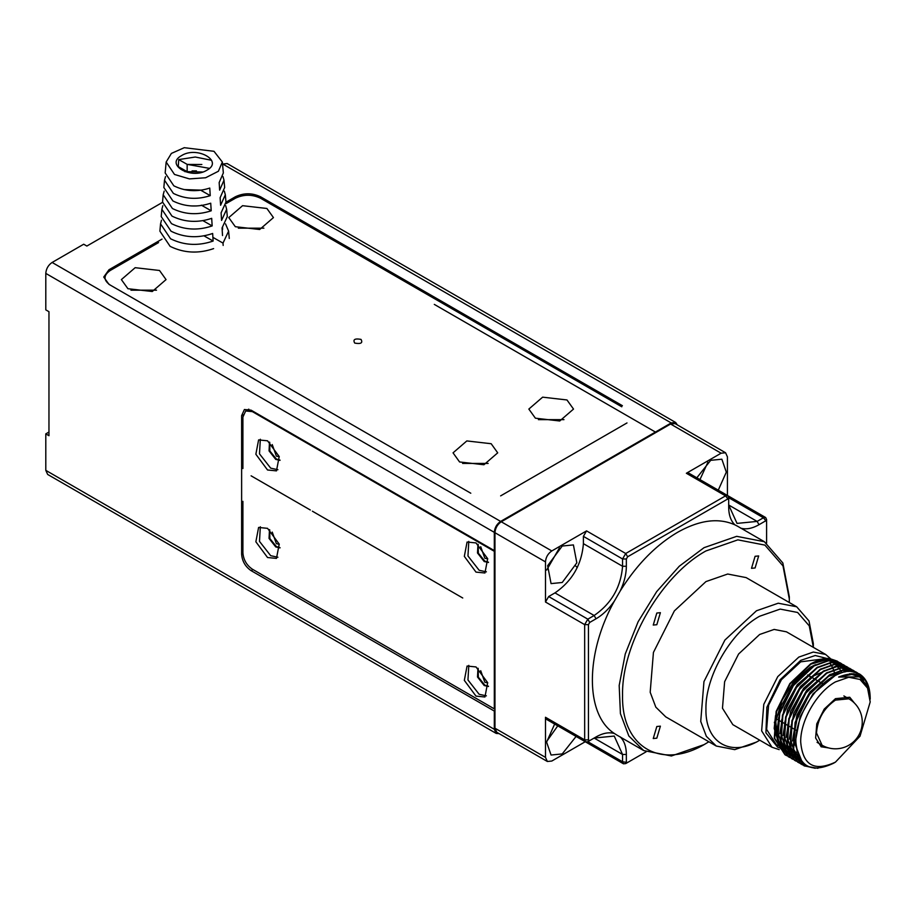 <?xml version="1.0" encoding="UTF-8"?>
<svg xmlns="http://www.w3.org/2000/svg" width="916" height="916" viewBox="0 0 916 916"><rect width="100%" height="100%" fill="white"/><g stroke="black" fill="none" stroke-linecap="round" stroke-linejoin="round"><path stroke-width="1.37" d="M184.013 189.578L201.36 190.139M201.36 190.585L210.245 195.635C197.261 199.848 184.963 199.104 173.353 193.379L164.514 180.212L165.521 176.582M166.162 162.029L171.384 153.419L184.265 147.694L214.001 151.312L222.348 162.029L218.397 171.246L205.642 177.75L189.406 178.895L174.509 174.464L166.162 162.029L165.166 172.941L173.822 185.811C185.112 191.387 197.1 192.142 209.764 188.066L210.245 195.635M164.514 180.212L163.85 187.494L172.895 200.947C184.814 206.81 197.432 207.566 210.726 203.203L211.207 210.783C197.593 215.283 184.666 214.527 172.426 208.516L163.185 194.764L162.533 202.035L171.968 216.084C184.517 222.244 197.753 223 211.688 218.34L212.169 225.909C197.925 230.718 184.368 229.962 171.498 223.641L161.869 209.317L161.216 216.588L171.04 231.21C184.208 237.668 198.085 238.423 212.649 233.477L213.13 241.045C198.245 246.141 184.059 245.385 170.571 238.778L160.552 223.859L159.899 231.141L170.113 246.347C183.91 253.102 198.417 253.858 213.611 248.614M222.531 235.538L222.05 227.97L227.294 216.588L226.641 209.317L221.569 220.401L221.088 212.833L225.977 202.047L225.325 194.764L220.607 205.264L220.126 197.696L224.66 187.494L223.996 180.223L219.645 190.127L219.164 182.559L223.344 172.941L222.348 162.029M225.691 205.676L226.641 209.317M224.34 191.135L225.325 194.764M222.989 176.582L223.996 180.223M201.36 205.173L211.207 210.783M202.917 220.653L212.169 225.909M203.993 235.859L213.13 241.045M181.517 155.651C196.906 145.713 223.951 161.09 206.993 170.124C191.604 180.063 164.559 164.685 181.517 155.651M202.608 172.002L187.15 171.658L187.15 164.365L209.409 168.361M187.15 164.365L178.746 159.59L178.265 166.609L187.15 171.658M211.55 160.289L195.291 157.025L178.746 159.59M187.15 164.422L201.841 164.491M196.436 170.88L192.085 170.88M186.681 171.384L184.917 171.681M160.552 223.859L161.479 220.229M161.869 209.317L162.819 205.676M192.074 205.951L196.425 205.951M163.185 194.764L164.17 191.135M222.577 227.489L222.554 229.561M223.161 245.431L223.012 243.106L228.611 231.141L225.519 223.87M223.012 243.106L212.901 237.359M156.499 290.177L130.942 290.177M159.51 270.483L135.167 267.69L121.381 279.598L127.919 288.712L152.262 291.517L166.048 279.598L159.51 270.483M226 203.638L235.32 198.268C243.736 194.261 252.163 194.261 260.591 198.268L621.758 406.784M110.241 285.071C103.313 280.204 103.313 275.35 110.241 270.483L158.56 242.58M354.71 343.065C352.74 339.493 354.847 338.279 361.03 339.412C362.999 342.985 360.893 344.198 354.71 343.065M566.97 399.96L542.627 397.166L528.841 409.074L535.391 418.188L559.722 420.994L573.519 409.074L566.97 399.96M491.171 443.722L466.828 440.928L453.042 452.848L459.58 461.962L483.923 464.755L497.709 452.848L491.171 443.722M266.899 208.482L242.568 205.688L228.771 217.596L235.32 226.71L259.663 229.504L273.449 217.596L266.899 208.482M263.888 228.176L238.332 228.176M488.148 463.416L462.591 463.416M563.958 419.654L538.402 419.654M45.8 273.403L494.319 532.356L494.319 550.585L251.11 410.173L244.412 409.509L241.629 415.646L241.629 554.237C242.19 561.21 245.351 566.683 251.11 570.645L494.319 711.068L494.319 729.308L45.8 470.355L45.8 433.875L48.96 435.707L48.96 311.692L45.8 309.871L45.8 273.403C46.178 268.754 48.285 265.102 52.12 262.457L83.7 244.217L86.86 246.049L162.51 202.367M45.8 433.875L48.96 432.054M494.319 550.585L494.961 550.218M494.961 710.702L494.319 711.068M494.319 532.356C494.697 527.708 496.804 524.055 500.64 521.41L52.12 262.457M162.006 239.133L108.97 269.751L103.737 277.044L108.97 284.338L470.778 493.22M622.388 405.685L260.591 196.803C252.163 192.807 243.736 192.807 235.32 196.803L225.989 202.196M279.266 544.276L276.38 543.657L272.235 532.104M279.266 456.74L276.38 456.122L272.235 444.569M487.736 682.878L484.85 682.26L480.705 670.695M487.736 558.863L484.85 558.245L480.705 546.692M222.542 164.067L227.145 163.54L675.676 422.494L677.336 424.91M222.68 163.987L671.21 422.94L500.64 521.41M500.64 495.877L626.991 422.94M45.8 470.355L47.655 474.442L496.174 733.395L499.094 733.624M494.319 729.308L496.174 733.395M671.21 422.94L675.676 422.494M434.31 304.398L655.409 432.054M251.11 475.828L310.295 509.994M312.39 511.197L462.74 597.999M625.72 763.589L646.078 751.841L625.72 763.589L623.487 763.807L622.559 761.768L587.82 741.708L585.587 741.926L584.66 739.876L584.66 624.632L587.82 619.159L548.65 596.545L545.489 602.018L545.489 561.897C545.867 557.249 547.974 553.596 551.81 550.951L586.561 530.891L583.4 536.364L622.559 558.978L625.72 553.504L725.541 495.877L727.773 495.659L688.603 473.045L686.37 473.263L721.11 453.202L670.581 424.028L675.046 423.581L725.575 452.767L727.43 456.855L727.43 495.464M670.581 424.028L501.27 521.776L551.81 550.951M545.489 561.897L494.961 532.711C495.338 528.074 497.445 524.421 501.27 521.776M494.961 532.711L494.961 728.209L545.489 757.383L545.489 717.274L546.417 719.312L585.587 741.926M585.244 741.731L551.81 761.036L547.344 761.482L496.804 732.296L494.961 728.209M494.961 708.515L494.319 708.881L252.369 569.191C246.622 565.218 243.461 559.745 242.9 552.783L242.9 501.35M494.961 550.951L494.319 551.317L494.319 708.881M242.9 468.523L242.9 417.101L245.671 410.963L252.369 411.627L494.319 551.317M475.999 572.111L464.332 556.367L467.068 542.043L475.999 542.925L487.678 558.68L484.942 572.992L475.999 572.111M475.999 666.94L467.068 666.047L464.332 680.37L475.999 696.114L484.942 696.996L487.678 682.683L475.999 666.94M267.541 440.802L258.598 439.92L255.862 454.244L267.541 469.988L276.472 470.87L279.208 456.557L267.541 440.802M267.541 528.337L258.598 527.456L255.862 541.78L267.541 557.523L276.472 558.405L279.208 544.093L267.541 528.337M260.327 526.78L259.491 541.39L270.689 555.691L277.914 557.249M269.487 529.643L269.041 538.413L275.75 546.944L280.021 547.883M269.716 529.814L269.865 538.551L276.38 546.577L279.987 547.608M260.327 439.245L259.491 453.855L270.689 468.156L277.914 469.713M269.487 442.107L269.041 450.878L275.75 459.408L280.021 460.347M269.716 442.279L269.865 451.015L276.38 459.042L279.987 460.072M468.797 665.382L467.962 679.993L479.16 694.294L486.385 695.839M477.957 668.233L477.511 677.004L484.22 685.534L488.491 686.485M478.175 668.405L478.335 677.142L484.85 685.168L488.457 686.198M486.385 571.836L479.16 570.279L467.962 555.989L468.786 541.379M477.957 544.23L477.511 553.001L484.22 561.531L488.491 562.47M478.175 544.402L478.335 553.138L484.85 561.165L488.457 562.195M721.11 453.202L725.575 452.767M547.344 761.482L545.489 757.383M766.6 519.59L766.6 543.085L766.6 519.59L765.673 517.54L727.808 495.682M727.773 495.659L728.689 497.709L763.44 517.769L765.673 517.54M686.37 473.263L725.541 495.877L728.689 499.896L728.689 497.709L728.689 505.002L737.025 523.402L757.12 521.41L763.44 517.769L766.6 521.776M718.27 490.175L726.319 472.129L721.854 459.214L710.69 460.324L696.836 477.797M699.95 479.595L707.919 462.202M737.632 526.265L734.941 524.868C718.556 517.517 699.423 520.013 677.519 532.356C655.627 545.306 636.483 564.909 620.109 591.152L614.464 600.942C609.003 608.831 602.865 614.785 596.03 618.792L594.14 615.506C611.407 603.598 620.876 587.179 622.559 566.271L622.559 558.978L626.349 558.978L627.62 556.791L625.72 553.504L586.561 530.891M548.65 596.545L554.97 592.892C572.237 580.984 581.706 564.565 583.4 543.657L583.4 536.364M562.229 582.496L576.828 562.825L573.405 544.917L562.229 546.028L547.642 565.71L551.066 583.606L562.229 582.496M546.68 570.038L559.458 547.905M545.489 602.018L584.66 624.632L588.45 624.632L589.709 622.433L587.82 619.159L594.14 615.506L554.97 592.892M620.109 736.796C624.208 740.723 626.292 746.62 626.349 754.475L622.559 754.475L614.235 736.063L594.14 738.056L587.82 741.708L589.709 740.609L588.45 739.876L584.66 739.876L545.489 717.274M584.293 741.181L623.487 763.807M554.649 724.064L546.6 742.12L551.066 755.024L562.229 753.925L576.095 736.441M546.68 741.468L557.764 725.861M627.62 762.49L622.559 761.768L622.559 754.475L594.14 738.056L596.03 736.968C602.865 733.086 609.003 731.941 614.464 733.533L617.029 735.17M765.329 521.044L759.02 524.696C752.185 528.566 746.048 529.711 740.586 528.12M734.941 524.868C730.831 520.929 728.758 515.032 728.689 507.189L728.689 499.896M727.43 499.163L627.62 556.791M626.349 558.978L626.349 566.271C626.292 574.195 624.208 582.484 620.109 591.152M589.709 740.609L594.14 738.056M596.03 618.792L589.709 622.433M588.45 624.632L588.45 739.876M626.349 754.475L626.349 761.768M614.464 600.942C585.026 653.635 585.026 714.823 614.464 733.533M708.881 741.777L704.06 744.628L671.417 755.975L643.753 750.593L628.845 735.995L620.418 713.644L619.182 685.489L625.262 653.955L638.131 621.735L656.68 591.622L679.306 566.202L704.06 547.665L736.693 536.329L764.356 541.7L782.848 562.974L789.34 596.911L789.283 602.51M705.95 743.529C661.398 770.585 621.414 747.502 622.559 695.381C621.414 644.601 661.398 575.351 705.95 550.951L737.861 539.856L764.917 545.112L782.997 565.916L789.34 599.098M656.818 738.182L653.245 738.536L656.818 726.514L660.39 726.159L656.818 738.182M656.818 624.712L653.245 625.055L656.818 613.033L660.39 612.678L656.818 624.712M755.093 567.966L751.509 568.321L755.093 556.298L758.666 555.943L755.093 567.966M759.742 740.197L756.49 742.075L734.735 749.632L716.289 746.048L665.749 716.873L655.81 707.141L650.188 692.244L653.429 652.444L674.371 610.892L705.95 581.591L727.705 574.023L746.151 577.607L796.691 606.781L809.011 620.968L813.339 643.593L813.339 647.349M716.289 746.048L706.351 736.315L700.729 721.419L703.957 681.618L724.899 640.066L756.49 610.766L778.245 603.209L796.691 606.781M759.65 740.243C730.957 757.669 705.206 742.807 705.95 709.247C705.206 676.535 730.957 631.948 759.65 616.239L780.192 609.094L797.618 612.472L809.263 625.868L813.339 647.246M779.207 749.632L772.016 747.273L732.846 724.659L722.472 708.24L724.625 681.71L738.594 654.013L759.65 634.479L774.157 629.429L786.455 631.822L825.614 654.436L830.732 658.833M772.016 747.273L761.643 730.853L763.795 704.324L777.753 676.626L798.821 657.093L813.316 652.043L825.614 654.436M780.02 747.925L777.913 747.296M777.581 747.17L765.936 732.8L766.875 707.278L780.054 679.821L800.71 660.367L815.263 655.513L827.331 658.581M834.316 672.344L833.789 670.581M833.446 669.596L832.495 667.386M832.346 667.088L831.717 665.955M830.984 664.787L830.365 663.928M824.171 658.81L800.71 661.833L781.405 679.741L768.616 705.125L766.635 729.445L776.276 744.582M781.337 746.437L781.932 746.54M783.524 746.735L784.565 746.792M785.928 746.792L787.21 746.712M787.542 746.677L789.913 746.322M790.932 746.093L792.706 745.613M793.6 745.326L795.993 744.422M777.363 739.544L775.795 721.613L781.863 700.522L794.252 680.966L810.191 667.295L815.538 664.695M836.056 665.703L836.629 666.127M836.938 666.367L838.781 668.119M839.846 669.401L840.464 670.249M841.197 671.428L841.861 672.653M845.754 671.76L845.514 671.176M838.541 662.005L825.098 658.982L810.855 664.043M774.352 722.22L780.352 748.303M780.993 748.967L784.382 751.624M794.023 754.143L794.676 754.131M796.164 754.04L797.779 753.857M797.241 752.128L795.397 752.265M794.046 752.265L791.733 752.07M791.401 752.013L789.042 751.463M788.687 751.349L788.103 751.143M785.756 750.055L782.745 747.868M782.253 747.41L778.096 741.319M870.189 699.126L870.2 698.301C868.78 676.386 858.258 669.298 838.621 677.061L859.597 676.844L867.441 685.878L870.2 701.954L860.021 736.189L835.461 762.123L833.549 763.234C811.049 773.791 798.5 766.738 795.889 742.063C795.031 719.461 812.584 688.191 832.552 676.855C847.758 669.104 849.705 670.775 859.345 673.901L860.525 674.68M775.543 715.579L774.192 728.426L779.985 747.571M780.684 748.406L784.348 751.578M792.706 754.475L794.836 754.578M796.405 754.532L797.962 754.395M844.941 671.897L844.541 671.153M843.155 669.024L842.308 667.97M842.09 667.73L840.43 666.104M840.167 665.875L837.957 664.352M778.703 717.411L777.352 730.258L783.134 749.403M783.844 750.227L787.508 753.399M787.932 753.662L790.519 754.979M791.699 755.414L793.107 755.815M793.416 755.895L795.569 756.261M797.435 756.398L798.775 756.398M821.366 746.883L822.866 745.67M781.863 719.232L780.512 732.079L786.294 751.223M787.004 752.059L790.668 755.219M794.859 757.234L796.267 757.647M796.577 757.715L798.099 758.001M798.58 758.07L799.668 758.173M850.598 674.348L850.185 673.695M838.415 665.932L836.903 665.76L810.122 677.416M785.023 721.052L783.661 733.899L789.455 753.044M790.153 753.879L793.828 757.051M796.714 758.425L794.252 757.314L796.84 758.631M797.172 758.757L799.359 759.456M799.828 759.559L800.595 759.719M852.624 674.485L851.972 673.661M788.184 722.873L786.821 735.72L792.615 754.876M793.313 755.7L796.989 758.872M800.378 760.429L797.401 759.135L800.733 760.738M854.548 674.817L853.54 673.821M791.344 724.705L789.981 737.552L795.775 756.696M796.473 757.521L802.198 761.849M856.357 675.332L855.281 674.462M848.308 671.485L846.384 671.222L828.545 676.226L810.717 692.427L797.733 715.522L793.142 739.372L801.947 761.54M858.063 676.019L853.334 673.752M838.621 677.061L851.903 674.416L859.54 676.81M797.298 752.322L795.512 740.735L800.092 716.896L813.076 693.79L835.598 675.172M854.09 673.844L857.651 675.836M792.42 740.975L796.943 715.064L809.927 691.969L830.503 674.268M854.857 674.29L855.91 675.184M801.821 761.585L796.92 758.322M796.325 757.75L790.176 745.807M789.26 739.155L793.783 713.243L806.767 690.149L827.343 672.436M853.151 673.741L854.078 674.714M797.825 759.387L793.76 756.502M793.164 755.929L787.016 743.975M786.1 737.334L790.623 711.423L803.607 688.328L824.182 670.615M851.548 673.661L852.132 674.439M800.366 759.353L799.508 759.204M799.038 759.101L797.046 758.54M793.863 757.097L790.6 754.681M790.016 754.108L783.867 742.155M782.94 735.514L787.462 709.602L800.447 686.496L821.022 668.795M849.705 673.718L850.071 674.348M799.439 757.75L798.283 757.669M797.79 757.612L796.405 757.395M796.096 757.326L794.504 756.925M793.554 756.605L792.764 756.295M790.703 755.276L787.439 752.86M786.855 752.288L780.707 740.334M779.791 733.682L784.302 707.77L797.286 684.676L817.862 666.962M798.569 755.918L797.172 755.952M787.542 753.456L784.279 751.028M783.695 750.456L777.547 738.502M776.631 731.861L781.142 705.95L794.126 682.855L814.713 665.142M844.014 671.165L844.438 672M835.461 762.123C814.347 771.936 802.771 765.249 800.71 742.063C800.229 720.915 816.889 692.049 835.461 681.893L848.754 677.268L860.021 679.454L867.555 688.122L870.2 701.954M870.2 698.301C870.051 686.531 866.433 678.39 859.345 673.901M828.614 747.925L821.16 746.769L815.629 738.01L816.774 723.858L824.228 709.087L835.461 698.668L849.75 697.248L854.479 703.133M868.059 685.58L869.582 692.954M857.788 673.111L856.334 672.172L844.231 669.894L829.93 675.046L809.172 694.752L795.5 722.632L793.645 749.334L804.305 765.925L817.908 768.306M815.229 768.272L803.916 765.696L793.245 749.105L795.111 722.403L808.771 694.534L829.53 674.817L843.842 669.665L855.945 671.943L857.582 673.02M861.109 676.477L863.09 679.5M863.696 680.119L861.59 676.81M854.525 671.21L841.071 668.073L826.77 673.226L806.011 692.931L792.34 720.8L790.485 747.502L801.157 764.104L802.565 764.837M802.771 764.929L808.233 766.486M807.752 766.245L802.588 764.803M802.382 764.7L800.756 763.875L790.084 747.284L791.951 720.571L805.611 692.702L826.369 672.997L840.682 667.844L852.785 670.111L854.307 671.107M854.491 671.245L855.842 672.367M858.155 674.92L859.38 676.729M859.78 676.947L858.475 675.046M856.059 672.436L854.708 671.336M851.365 669.378L837.922 666.241L823.61 671.405L802.851 691.111L789.18 718.98L787.325 745.681L797.996 762.272L799.405 763.017M799.622 763.108L801.111 763.715M804.958 764.471L801.157 763.635M800.939 763.555L799.428 762.971M799.221 762.879L797.596 762.043L786.936 745.452L788.79 718.751L802.45 690.882L823.221 671.176L837.522 666.024L849.624 668.291L851.147 669.287M856.609 675.115L856.036 674.222M854.239 671.932L852.979 670.684M852.807 670.523L851.548 669.516M848.205 667.558L834.762 664.421L820.45 669.585L799.691 689.29L786.031 717.159L784.165 743.861L794.836 760.452L796.256 761.196M796.061 761.059L794.435 760.223L783.775 743.632L785.63 716.93L799.302 689.061L820.06 669.356L834.362 664.192L846.464 666.47L847.998 667.466M845.044 665.737L831.602 662.6L817.29 667.753L796.531 687.458L782.871 715.339L781.005 742.04L791.676 758.631L793.096 759.364M792.901 759.238L791.287 758.402L780.615 741.811L782.47 715.11L796.141 687.229L816.9 667.524L831.201 662.371L843.304 664.65L844.838 665.646M841.884 663.917L828.442 660.779L814.129 665.932L793.37 685.637L779.711 713.507L777.856 740.208L788.516 756.811L789.935 757.543M800.218 759.112L799.462 759.158M789.752 757.406L788.126 756.582L777.455 739.979L779.31 713.278L792.981 685.408L813.74 665.703L828.053 660.55L840.144 662.818L841.678 663.814M821.045 746.7L822.499 745.475M838.735 662.096L829.667 658.879L810.981 664.111L790.21 683.817L776.55 711.686L774.696 738.388L785.356 754.979L786.775 755.723M786.592 755.586L784.966 754.75L774.295 738.159L776.15 711.457L789.821 683.588L810.58 663.882C826.003 656.119 827.892 657.986 837.235 661.146L837.384 661.226M577.309 567.462A11.164 6.446 180 0 1 575.717 565.974M822.053 745.223A26.804 26.804 0 0 0 862.254 722.014A26.804 26.804 0 0 0 848.857 698.793L835.461 700.122C823.942 708.068 817.633 719.014 816.5 732.949L822.053 745.223L817.083 742.349M241.629 415.646L243.141 414.776M241.629 554.237L242.912 553.493M251.11 570.645L253.011 569.557M108.97 271.285L108.97 269.751M235.32 196.803L235.32 198.268M260.591 196.803L260.591 198.268M252.369 411.627L253.011 411.261M728.689 505.002L757.12 521.41L759.02 524.696M583.4 543.657L622.559 566.271L626.349 566.271M796.382 730.395L794.012 729.033M793.233 728.575L790.863 727.212M790.073 726.754L787.657 725.357M787.268 725.128L784.543 723.56M783.753 723.102L781.337 721.716M780.947 721.487L778.222 719.919M777.432 719.461L776.196 718.739M848.857 698.793L843.876 695.931M823.095 683.92L820.267 682.294M819.854 682.054L817.106 680.462M816.316 680.015L813.946 678.642M813.534 678.413L810.786 676.821M810.385 676.581L807.626 675M803.687 672.722L803 672.321M228.611 231.141L229.275 238.446M245.671 410.963L248.797 409.166M764.356 541.7L737.472 526.173M800.985 761.207L800.195 760.749M856.907 675.287L856.117 674.829M778.451 745.842L776.676 744.811M643.753 750.593L616.869 735.067"/></g></svg>
